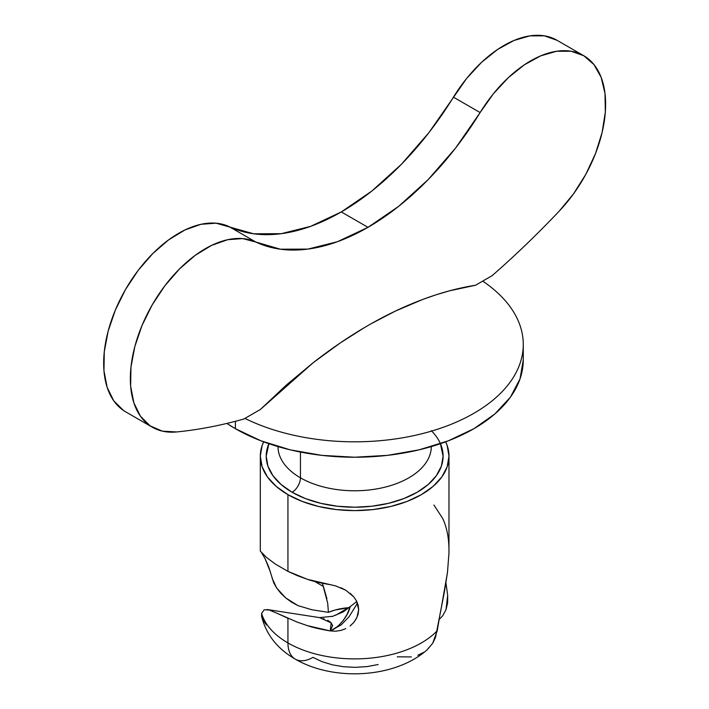 <?xml version="1.0" encoding="UTF-8"?>
<svg xmlns="http://www.w3.org/2000/svg" width="709" height="709" viewBox="0 0 709 709"><rect width="100%" height="100%" fill="white"/><g stroke="black" fill="none" stroke-linecap="round" stroke-linejoin="round"><path stroke-width="1.06" d="M583.649 55.656L556.964 40.253A106.128 61.275 120 0 0 453.441 97.16L480.117 112.563L455.595 148.048L428.094 179.687L398.555 206.425L367.989 227.332A235.84 136.163 -60 0 1 255.852 242.044L229.167 226.641A235.84 136.163 120 0 0 341.304 211.929L367.989 227.332L341.304 211.929A235.84 136.163 120 0 0 453.441 97.16L480.117 112.563A106.128 61.275 -60 0 1 583.649 55.656A106.128 61.275 -60 0 1 559.277 211.069A707.52 408.49 -60 0 1 492.081 275.704A707.52 408.49 120 0 0 559.277 211.069L573.59 193.752L585.864 174.246L595.533 153.481L602.118 132.432L605.326 112.102L604.999 93.446L601.152 77.352L593.965 64.581L583.782 55.736L571.082 51.234L556.468 51.287L540.621 55.896L524.306 64.838L508.291 77.698L493.322 93.863L480.117 112.563A235.84 136.163 -60 0 1 367.989 227.332L337.413 241.725L307.883 249.098L280.383 249.205L255.852 242.044L229.167 226.641A106.128 61.275 120 0 0 124.385 291.488A106.128 61.275 120 0 0 125.644 411.823L152.329 427.226A106.128 61.275 -60 0 1 151.07 306.891A106.128 61.275 -60 0 1 255.852 242.044L242.646 238.587L227.686 239.704L211.663 245.341L195.347 255.24L179.51 268.924L164.896 285.745L152.187 304.914L142.004 325.52L134.816 346.595L130.97 367.129L130.642 386.157L133.85 402.783L140.444 416.218L150.104 425.834L162.388 431.161L176.701 431.949A106.128 61.275 -60 0 1 152.329 427.226M523.269 359.871L520.034 378.863L510.436 397.129L494.855 413.959L473.878 428.706L448.327 440.821L419.179 449.816L387.539 455.355L354.642 457.225L321.744 455.355L290.114 449.816L260.965 440.821L235.406 428.706A168.627 97.355 0 0 1 226.898 423.415L235.406 428.706L235.406 421.297L235.406 428.706A168.627 97.355 0 0 0 419.179 449.816A168.627 97.355 0 0 0 523.269 359.871L523.269 344.468A168.627 97.355 180 0 1 425.125 432.907A168.627 97.355 180 0 1 244.933 418.399A168.627 97.355 0 0 0 473.878 413.303A168.627 97.355 0 0 0 482.705 281.118A168.627 97.355 180 0 1 523.269 344.468M378.136 664.528L366.97 666.602L355.315 667.346L343.635 666.752L332.388 664.829L322.028 661.665L312.953 657.376A35.379 20.428 -60 0 1 295.263 659.131A35.379 20.428 -60 0 1 287.943 642.939A94.332 54.469 180 0 1 261.612 613.436L261.63 616.431C266.132 634.52 277.343 648.753 295.263 659.131C333.584 681.464 395.037 678.318 427.217 649.736L432.641 643.347L435.53 637.382L444.33 592.166L447.459 572.58L448.965 553.126L448.983 456.153A94.332 54.469 180 0 1 390.748 506.465A94.332 54.469 180 0 1 287.943 494.66L287.943 571.374L307.476 579.342C312.802 581.212 320.388 582.993 330.226 584.677L330.447 584.739M431.294 430.673A88.439 51.057 180 0 1 408.437 496.681A88.439 51.057 180 0 1 292.108 492.259A11.796 6.806 120 0 0 300.448 477.813L300.448 452.058L300.448 477.813A76.652 44.25 0 0 1 277.999 446.59A76.652 44.25 0 0 0 300.448 477.813A11.796 6.806 -60 0 1 292.108 492.259A88.439 51.057 180 0 1 268.879 443.692L266.203 456.153L267.905 466.114L272.938 475.695L281.11 484.522L292.108 492.259L305.508 498.604L320.805 503.328L337.395 506.226L354.642 507.21L371.897 506.226L388.488 503.328L403.784 498.604L417.184 492.259L428.183 484.522L436.354 475.695L441.388 466.114L443.09 456.153L440.413 443.692M328.427 612.328L312.022 609.793L328.427 612.328L335.206 609.997L349.058 607.64A44.809 25.87 0 0 0 328.427 612.328L327.673 603.031L322.382 583.259M356.414 600.771L358.692 609.625L358.116 614.162L356.423 618.54L353.711 622.529L350.104 625.958L353.711 622.529L356.893 617.601L358.692 609.625L358.116 605.105L356.414 600.771L353.72 596.818L356.414 600.771M350.113 593.265L353.72 596.818L345.868 590.278M260.327 551.177L266.513 557.442L275.376 564.08L287.943 571.374L297.239 575.611L307.476 579.342L335.614 585.891L345.779 590.225L340.683 587.664M430.602 452.466A76.652 44.25 0 0 1 379.147 488.457A76.652 44.25 0 0 1 300.448 477.813A76.652 44.25 0 0 0 383.923 487.42A76.652 44.25 0 0 0 431.294 446.59M266.549 625.019L263.287 620.481L261.648 616.493L261.612 613.436L264.182 609.74L269.252 610.024L264.182 609.74L261.612 613.436A94.332 54.469 0 0 0 287.943 642.939L287.943 618.275L287.943 642.939A94.332 54.469 0 0 0 437.223 630.753L439.181 619.311M345.779 628.635L340.887 630.425L335.614 631.214L330.226 630.921C320.379 629.229 312.802 627.483 307.476 625.666L330.226 630.921L332.645 625.586L330.908 622.555L327.682 620.251M448.983 456.153L447.166 445.527L445.66 441.822A94.332 54.469 180 0 1 448.983 456.153L447.166 466.779L441.804 476.997L433.084 486.409L421.35 494.66L407.055 501.44L390.748 506.465L373.049 509.567L354.642 510.613L336.243 509.567L318.545 506.465L302.238 501.44L287.943 494.66A94.332 54.469 180 0 1 260.309 456.153A94.332 54.469 180 0 1 263.633 441.822L262.117 445.527L260.309 456.153L262.117 466.779L267.488 476.997L276.209 486.409L287.943 494.66L287.943 571.374M272.07 578.092L276.652 587.991L285.638 597.864L297.957 605.61L312.022 609.793L297.957 605.61L291.47 602.118L285.638 597.864L280.631 593.052L276.652 587.991L273.763 582.904L268.684 566.863L264.98 558.453L261.648 552.834M287.943 618.275L277.228 613.347L297.177 622.094L307.476 625.666M445.952 582.869L447.68 595.418L445.952 582.878M270.466 572.128L264.98 558.453M314.699 581.451L323.366 586.467L326.902 598.626M324.075 618.842L323.393 618.594M269.252 610.024L277.228 613.347M267.125 609.51L319.582 617.619L331.2 622.892L330.226 630.921L341.206 624.886L349.103 616.679L357.487 603.129M440.599 611.77L447.459 572.58L448.965 553.126C449.222 539.709 447.166 528.214 442.797 518.634L433.926 505.038M427.093 649.843L432.641 643.347L437.223 630.753A94.332 54.469 180 0 1 287.943 642.939A35.379 20.428 120 0 0 295.263 659.131M417.823 655.249L423.645 652.404M397.27 656.826L411.335 656.924M447.645 602.783L447.68 595.418L445.996 609.74L447.645 602.783M442.735 615.713L445.996 609.74L442.735 615.713L439.155 619.498L442.735 615.713M330.226 630.921C335.127 629.246 340.036 624.921 344.973 617.964C347.525 614.278 349.28 610.502 350.228 606.629L347.153 614.198L343.236 620.464L338.042 626.189L331.121 630.54M350.219 606.647L343.262 611.885L332.131 616.538M314.796 581.477L323.366 586.467L322.303 583.241M356.778 601.489L350.228 606.629L335.454 615.385M286.56 384.872L260.371 409.483L313.36 362.565L286.56 384.872M364.559 327.531L340.568 342.739L313.36 362.565C331.431 348.474 349.634 336.128 367.989 325.528L367.927 325.564M368.051 325.493L367.989 325.528C386.334 314.938 404.547 306.261 422.617 299.49L395.4 311.083L371.419 323.57M436.079 294.793L422.617 299.49C440.688 292.72 458.351 287.96 475.597 285.222L449.417 290.85L436.079 294.793M475.597 285.222L492.081 275.704L475.597 285.222M243.887 419.001A707.52 408.49 -60 0 1 176.701 431.949A707.52 408.49 120 0 0 243.887 419.001L260.371 409.483L243.887 419.001M557.097 40.333L544.397 35.831L529.783 35.884L513.945 40.493L497.629 49.435L481.606 62.295L466.637 78.451L428.91 132.645L401.409 164.284L371.879 191.013L341.304 211.929L310.728 226.322L281.198 233.686L253.698 233.802L215.97 223.184L201.001 224.301L184.987 229.938L168.671 239.837L152.825 253.521L138.211 270.342L125.511 289.511L115.328 310.117L108.14 331.183L104.285 351.726L103.957 370.754L107.165 387.38L113.759 400.815L123.428 410.422L125.856 411.947M260.309 551.185L260.309 456.153M319.591 617.628L332.867 616.289"/></g></svg>

